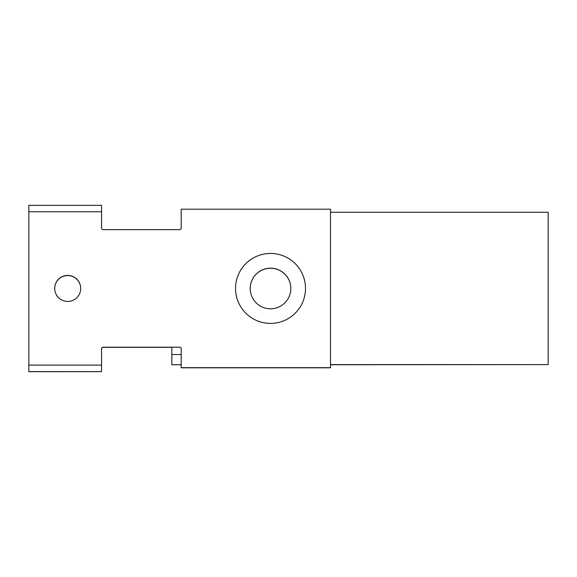 <?xml version="1.0" encoding="UTF-8"?>
<svg xmlns="http://www.w3.org/2000/svg" width="577" height="577" viewBox="0 0 577 577"><rect width="100%" height="100%" fill="white"/><g stroke="black" fill="none" stroke-linecap="round" stroke-linejoin="round"><path stroke-width="0.87" d="M330.498 212.257L548.15 212.257L548.15 364.606L330.498 364.606M181.207 364.743L171.852 364.743L181.207 364.657M548.15 364.606L330.498 364.743M181.207 354.559L171.852 354.559L171.852 347.195M171.852 354.559L171.852 364.657M270.526 308.796A20.31 20.31 180 0 1 250.209 288.486A20.31 20.31 180 0 1 270.526 268.175A20.31 20.31 180 0 1 290.837 288.486A20.31 20.31 180 0 1 270.526 308.796M290.837 288.529A20.31 20.31 -0 0 0 270.526 268.255A20.31 20.31 -0 0 0 250.209 288.529M171.852 347.332L103.175 347.332A1.616 1.616 -0 0 0 101.559 348.948A1.616 1.616 -0 0 1 103.175 347.34L171.852 347.34M181.207 367.809L330.498 367.816M67.704 275.554A13.011 13.011 -0 0 0 54.692 288.5A13.011 13.011 -0 0 1 67.704 275.561A13.011 13.011 -0 0 1 80.715 288.5A13.011 13.011 -0 0 0 67.704 275.561M28.85 371.638L101.559 371.638L28.85 371.588M101.559 371.675L28.85 371.675M101.559 371.545L101.559 348.804A1.616 1.616 180 0 1 103.175 347.195L179.591 347.195A1.616 1.616 180 0 1 181.207 348.811L181.207 367.664L330.498 367.664L330.498 209.184L181.207 209.184L181.207 228.045A1.616 1.616 180 0 1 179.591 229.66L103.175 229.66A1.616 1.616 180 0 1 101.559 228.045L101.559 205.325L28.85 205.325L28.85 371.545M54.692 288.428A13.011 13.011 180 0 1 67.704 275.417A13.011 13.011 180 0 1 80.715 288.428A13.011 13.011 180 0 1 67.704 301.439A13.011 13.011 180 0 1 54.692 288.428A13.011 13.011 180 0 1 67.704 275.409A13.011 13.011 180 0 1 80.715 288.428M235.539 288.428A34.988 34.988 180 0 1 270.526 253.447A34.988 34.988 180 0 1 305.507 288.428A34.988 34.988 180 0 1 270.526 323.408A34.988 34.988 180 0 1 235.539 288.428A34.988 34.988 180 0 1 270.526 253.44A34.988 34.988 180 0 1 305.507 288.428M101.559 348.804A1.616 1.616 180 0 1 103.175 347.188L179.591 347.188A1.616 1.616 180 0 1 181.207 348.804M101.559 211.766L28.85 211.766M28.85 365.09L101.559 365.09M101.559 205.325L28.85 205.325"/></g></svg>
